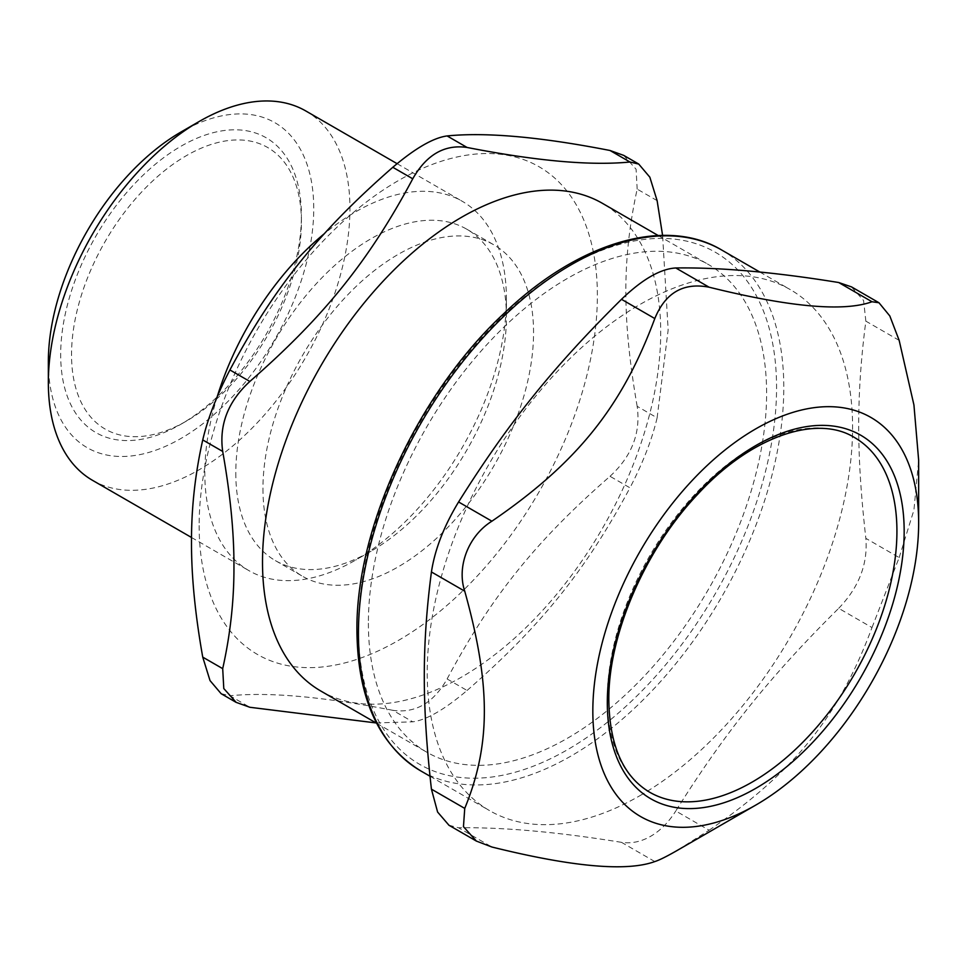 <?xml version="1.0" encoding="UTF-8"?>
<svg xmlns="http://www.w3.org/2000/svg" width="967" height="967" viewBox="0 0 967 967"><rect width="100%" height="100%" fill="white"/><g stroke="black" fill="none" stroke-linecap="round" stroke-linejoin="round"><path stroke-width="0.73" stroke-dasharray="4.83 3.63" d="M368.391 623.256A281.578 162.577 120 0 0 426.713 752.157A281.578 162.577 120 0 0 708.291 589.592A281.578 162.577 120 0 0 708.291 264.45A281.578 162.577 120 0 0 491.296 339.888A281.578 162.577 120 0 0 368.391 623.256M320.814 691.03A281.578 162.577 120 0 0 602.393 528.453A281.578 162.577 120 0 0 602.393 203.312M649.727 792.251A204.786 118.228 -60 0 1 607.312 698.5A204.786 118.228 -60 0 1 696.711 492.408A204.786 118.228 -60 0 1 854.514 437.543M301.414 221.963A162.553 93.847 120 0 0 186.474 155.602A162.553 93.847 120 0 0 71.534 354.684A162.553 93.847 120 0 0 186.474 421.044A162.553 93.847 120 0 0 301.414 221.963L301.414 215.689A170.228 98.283 -60 0 1 181.047 424.175A170.228 98.283 -60 0 1 60.679 354.684A170.228 98.283 -60 0 1 181.047 146.198A170.228 98.283 -60 0 1 301.414 215.689M709.101 830.218C794.282 771.884 839.126 716.1 872.004 627.559L838.691 608.328C770.143 676.271 725.31 732.055 675.788 810.987L709.101 830.218L676.235 850.996M838.691 608.328C858.901 587.356 867.955 564.027 865.852 538.353L899.165 557.584L872.004 627.559M899.165 557.584L913.936 510.044L918.65 460.232M654.804 861.573L621.491 842.342C631.439 843.768 641.181 841.737 650.718 836.262C660.256 830.726 668.62 822.301 675.788 810.987M899.165 340.372L865.852 321.141C856.327 394.355 856.327 454.152 865.852 538.353M865.852 321.141L863.591 300.532L851.48 286.909M448.906 825.189L458.588 827.788L491.901 847.019M639.9 795.696A300.785 173.661 120 0 0 836.395 530.641A300.785 173.661 120 0 0 790.293 289.616A300.785 173.661 120 0 0 489.507 463.278A300.785 173.661 120 0 0 489.507 810.588A300.785 173.661 120 0 0 639.9 795.696M621.491 842.342C557.669 831.995 503.372 827.148 458.588 827.788M376.103 722.941L412.752 721.829L392.807 710.31C415.29 713.549 433.397 703.094 447.105 678.955L467.061 690.474C444.566 709.548 426.471 720.004 412.752 721.829M467.061 690.474C541.182 625.758 586.026 569.974 629.964 487.815L610.02 476.308C535.887 541.024 491.043 596.808 447.105 678.955M610.02 476.308C631.826 456.255 640.867 432.926 637.168 406.321L657.113 417.841C652.036 439.381 642.995 462.709 629.964 487.815M657.113 417.841L668.161 329.965L662.588 235.392M199.142 525.552A281.578 162.577 120 0 0 497.812 552.23A281.578 162.577 120 0 0 497.812 154.007A281.578 162.577 120 0 0 199.142 525.552M262.951 488.71A191.345 110.48 120 0 0 302.586 576.308A191.345 110.48 120 0 0 493.932 465.828A191.345 110.48 120 0 0 493.932 244.881A191.345 110.48 120 0 0 346.476 296.144A191.345 110.48 120 0 0 262.951 488.71M235.803 473.032A191.345 110.48 120 0 0 275.426 560.63A191.345 110.48 120 0 0 371.11 551.154A191.345 110.48 120 0 0 506.406 316.801A191.345 110.48 120 0 0 466.771 229.203A191.345 110.48 120 0 0 319.328 280.466A191.345 110.48 120 0 0 235.803 473.032M657.113 200.628L637.168 189.109C622.071 259.108 622.071 318.892 637.168 406.321M637.168 189.109L636.081 169.225L623.703 155.409M221.129 693.677L229.904 695.757L249.849 707.276M392.807 710.31C323.413 696.748 269.104 691.889 229.904 695.757M506.406 316.801L506.406 298.912A213.26 123.123 120 0 0 462.238 201.281A213.26 123.123 120 0 0 324.428 233.615M217.237 396.663A213.26 123.123 120 0 0 204.811 473.032A213.26 123.123 120 0 0 248.978 570.663A213.26 123.123 120 0 0 355.614 560.098A213.26 123.123 120 0 0 506.406 298.912M48.35 361.803A187.658 108.352 120 0 0 181.047 438.414A187.658 108.352 120 0 0 313.743 208.582A187.658 108.352 120 0 0 181.047 131.971M305.777 110.951A213.26 123.123 -60 0 1 349.945 208.582A213.26 123.123 -60 0 1 256.859 423.195A213.26 123.123 -60 0 1 92.518 480.333M721.503 249.909A300.785 173.661 -60 0 1 767.605 490.934A300.785 173.661 -60 0 1 571.122 755.976A300.785 173.661 -60 0 1 420.73 770.88M358.431 629.009A295.66 170.7 120 0 0 672.029 657.016A295.66 170.7 120 0 0 672.029 238.885A295.66 170.7 120 0 0 358.431 629.009M376.61 723.243L426.713 752.157M658.189 235.525L708.291 264.45M429.989 776.223L489.507 810.588M759.881 272.065L790.293 289.616M275.426 560.63L302.586 576.308M466.771 229.203L493.932 244.881M186.474 421.044L181.047 424.175M371.11 551.154L355.614 560.098M191.514 537.483L248.978 570.663M397.086 163.665L462.238 201.281"/><path stroke-width="1.45" d="M658.189 235.525L602.393 203.312A281.578 162.577 120 0 0 385.41 278.75A281.578 162.577 120 0 0 262.504 562.129A281.578 162.577 120 0 0 320.814 691.03L376.61 723.243M854.514 437.543A204.786 118.228 -60 0 1 854.514 674.011A204.786 118.228 -60 0 1 649.727 792.251C623.352 776.61 609.706 746.053 608.823 700.591C608.05 635.464 644.723 549.969 697.703 494.282C751.226 436.008 817.055 414.166 854.514 437.543M755.747 805.1A230.388 133.011 120 0 0 918.65 522.929A230.388 133.011 120 0 0 755.747 428.877A230.388 133.011 120 0 0 592.831 711.047A230.388 133.011 120 0 0 755.747 805.1L676.235 850.996C666.227 856.714 659.083 860.231 654.804 861.573C626.652 871.823 572.343 866.964 491.901 847.019L476.38 841.085L463.459 826.676L464.74 808.4L431.427 789.157C421.914 704.955 421.914 645.17 431.427 571.956L464.74 591.188C456.509 566.577 468.512 535.645 491.901 521.201L458.588 501.97C508.098 423.038 552.943 367.255 621.491 299.311L654.804 318.554C665.381 292.711 683.476 282.255 709.101 287.199L675.788 267.968C720.572 267.315 774.881 272.174 838.691 282.521L872.004 301.752L878.979 302.756L889.809 315.943L899.165 340.372L913.936 404.98L918.65 460.232L918.65 522.929M872.004 301.752C843.853 311.99 789.556 307.143 709.101 287.199M654.804 318.554C621.914 407.083 577.081 462.867 491.901 521.201M464.74 591.188C490.885 684.987 490.885 744.783 464.74 808.4M878.979 302.756L851.492 286.885L838.691 282.521M675.788 267.968C660.461 268.838 642.366 279.294 621.491 299.311M458.588 501.97C443.926 526.157 434.872 549.474 431.427 571.956M431.427 789.157L437.592 812.026L448.906 825.189M222.7 451.444C230.327 494.415 234.074 532.781 233.954 566.541C234.074 600.459 230.327 634.485 222.7 668.644L202.744 657.137C195.116 614.166 191.369 575.8 191.502 542.028C191.369 508.122 195.116 474.084 202.744 439.925L222.7 451.444C218.989 424.827 228.043 401.51 249.849 381.457L229.904 369.95C273.842 287.791 318.675 232.007 392.807 167.291L412.752 178.798C426.471 154.66 444.566 144.216 467.061 147.455L447.105 135.936C486.316 132.068 540.613 136.927 610.02 150.489L629.964 162.009L638.74 164.076L649.836 177.179L657.113 200.628L662.588 235.392M376.103 722.941L249.849 707.276L236.153 702.356L223.788 688.54L222.7 668.644M629.964 162.009C590.752 165.865 536.455 161.018 467.061 147.455M412.752 178.798C368.814 260.957 323.981 316.741 249.849 381.457M638.752 164.052L623.715 155.385L610.02 150.489M447.105 135.936C433.397 137.761 415.29 148.217 392.807 167.291M229.904 369.95C216.874 395.056 207.82 418.385 202.744 439.925M202.744 657.137L210.02 680.587L221.129 693.677L236.141 702.38M324.428 233.615A213.26 123.123 120 0 0 217.237 396.663M199.142 121.516L181.047 131.971A187.658 108.352 120 0 0 48.35 361.803L48.35 382.702A213.26 123.123 -60 0 1 199.142 121.516A213.26 123.123 -60 0 1 305.777 110.951L397.086 163.665M191.514 537.483L92.518 480.333A213.26 123.123 -60 0 1 48.35 382.702M607.312 702.683A209.912 121.189 120 0 0 829.952 722.567A209.912 121.189 120 0 0 829.952 425.71A209.912 121.189 120 0 0 607.312 702.683M429.989 776.223L420.73 770.88A300.785 173.661 -60 0 1 358.431 633.192A300.785 173.661 -60 0 1 489.725 330.496A300.785 173.661 -60 0 1 721.503 249.909L759.881 272.065M448.881 825.214L476.38 841.085M721.503 249.909C665.272 216.294 578.181 242.354 504.145 313.296C418.167 392.977 355.626 527.801 356.932 631.1C357.681 698.537 378.955 745.134 420.73 770.88"/></g></svg>
